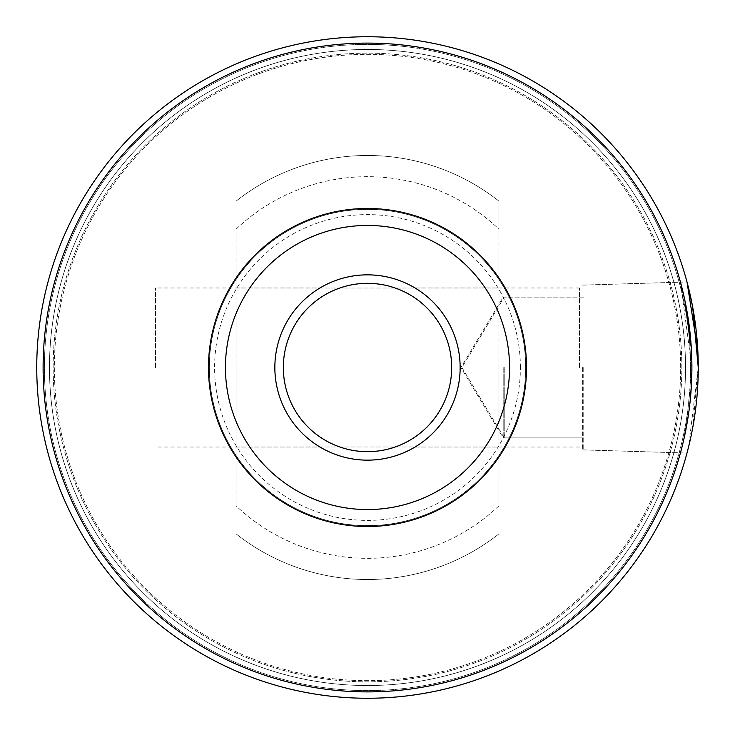 <?xml version="1.0" encoding="UTF-8"?>
<svg xmlns="http://www.w3.org/2000/svg" width="735" height="735" viewBox="0 0 735 735"><rect width="100%" height="100%" fill="white"/><g stroke="black" fill="none" stroke-linecap="round" stroke-linejoin="round"><path stroke-width="0.55" stroke-dasharray="3.67 2.76" d="M526.517 367.5A159.017 159.017 0 0 0 367.5 208.483A159.017 159.017 0 0 0 208.483 367.5A159.017 159.017 0 0 0 367.5 526.517A159.017 159.017 0 0 0 526.517 367.5M520.398 367.5A152.898 152.898 0 0 0 367.5 214.602A152.898 152.898 0 0 0 214.602 367.5A152.898 152.898 0 0 0 367.5 520.398A152.898 152.898 0 0 0 520.398 367.5M582.662 367.5L582.662 449.903L582.662 367.5M504.21 367.5L504.21 437.895L504.21 367.5M582.662 449.903L686.995 453.026L692.664 428.036L698.25 367.5L688.64 446.659M583.755 367.5L583.755 449.903L583.755 367.5M503.19 367.5L503.19 437.895L503.19 367.5M583.755 449.903L680.472 452.806L686.224 427.88L691.892 367.5L691.497 383.468M690.22 400.354L688.392 415.027M683.991 438.648L682.199 446.2M498.955 367.5L498.955 447.009L498.955 367.5M236.045 367.5L236.045 447.009L236.045 367.5M698.25 367.5A330.75 330.75 0 0 0 367.5 36.75A330.75 330.75 0 0 0 36.75 367.5A330.75 330.75 0 0 0 367.5 698.25A330.75 330.75 0 0 0 698.25 367.5L697.809 350.503M681.841 367.5A314.341 314.341 0 0 0 367.5 53.159A314.341 314.341 0 0 0 53.159 367.5A314.341 314.341 0 0 0 367.5 681.841A314.341 314.341 0 0 0 681.841 367.5A314.341 314.341 0 0 0 367.5 53.159A314.341 314.341 0 0 0 53.159 367.5A314.341 314.341 0 0 0 367.5 681.841A314.341 314.341 0 0 0 681.841 367.5M583.755 285.097L680.472 282.194L691.892 367.5A324.392 324.392 0 0 0 367.5 43.108A324.392 324.392 0 0 0 43.108 367.5A324.392 324.392 0 0 0 367.5 691.892A324.392 324.392 0 0 0 691.892 367.5A324.392 324.392 0 0 0 367.5 43.108A324.392 324.392 0 0 0 43.108 367.5A324.392 324.392 0 0 0 367.5 691.892A324.392 324.392 0 0 0 691.892 367.5A324.392 324.392 0 0 0 367.5 43.108A324.392 324.392 0 0 0 43.108 367.5A324.392 324.392 0 0 0 367.5 691.892A324.392 324.392 0 0 0 691.892 367.5A324.392 324.392 0 0 0 367.5 43.108A324.392 324.392 0 0 0 43.108 367.5A324.392 324.392 0 0 0 367.5 691.892A324.392 324.392 0 0 0 691.892 367.5L691.332 348.427M690.615 367.5A323.115 323.115 0 0 0 367.5 44.385A323.115 323.115 0 0 0 44.385 367.5A323.115 323.115 0 0 0 367.5 690.615A323.115 323.115 0 0 0 690.615 367.5A323.115 323.115 0 0 0 367.5 44.385A323.115 323.115 0 0 0 44.385 367.5A323.115 323.115 0 0 0 367.5 690.615A323.115 323.115 0 0 0 690.615 367.5M680.656 367.5A313.156 313.156 0 0 0 367.5 54.344A313.156 313.156 0 0 0 54.344 367.5A313.156 313.156 0 0 0 367.5 680.656A313.156 313.156 0 0 0 680.656 367.5A313.156 313.156 0 0 0 367.5 54.344A313.156 313.156 0 0 0 54.344 367.5A313.156 313.156 0 0 0 367.5 680.656A313.156 313.156 0 0 0 680.656 367.5M49.475 367.5A318.025 318.025 0 0 0 367.5 685.525A318.025 318.025 0 0 0 685.525 367.5A318.025 318.025 0 0 0 367.5 49.475A318.025 318.025 0 0 0 49.475 367.5A318.025 318.025 0 0 0 367.5 685.525A318.025 318.025 0 0 0 685.525 367.5A318.025 318.025 0 0 0 367.5 49.475A318.025 318.025 0 0 0 49.475 367.5M274.844 367.5A92.656 92.656 0 0 0 367.5 460.156A92.656 92.656 0 0 0 460.156 367.5A92.656 92.656 0 0 0 367.5 274.844A92.656 92.656 0 0 0 274.844 367.5A92.656 92.656 0 0 0 367.5 460.156A92.656 92.656 0 0 0 460.156 367.5A92.656 92.656 0 0 0 367.5 274.844A92.656 92.656 0 0 0 274.844 367.5M525.663 367.5A158.163 158.163 0 0 0 367.5 209.337A158.163 158.163 0 0 0 209.337 367.5A158.163 158.163 0 0 0 367.5 525.663A158.163 158.163 0 0 0 525.663 367.5A158.163 158.163 0 0 0 367.5 209.337A158.163 158.163 0 0 0 209.337 367.5A158.163 158.163 0 0 0 367.5 525.663A158.163 158.163 0 0 0 525.663 367.5M236.045 505.818L236.045 229.182A190.815 190.815 0 0 1 498.955 229.182L498.955 201.151A212.02 212.02 0 0 0 236.045 201.151A212.02 212.02 0 0 1 498.955 201.151L498.955 505.818A190.815 190.815 0 0 1 236.045 505.818L236.045 229.182M498.955 229.182L498.955 505.818M236.045 533.849A212.02 212.02 0 0 0 498.955 533.849A212.02 212.02 0 0 1 236.045 533.849M165.338 121.992A318.025 318.025 0 0 0 121.992 569.662A318.025 318.025 0 0 0 569.662 613.008A318.025 318.025 0 0 0 613.008 165.338A318.025 318.025 0 0 0 165.338 121.992A318.025 318.025 0 0 0 121.992 569.662A318.025 318.025 0 0 0 569.662 613.008A318.025 318.025 0 0 0 613.008 165.338A318.025 318.025 0 0 0 165.338 121.992M321.746 448.065A92.656 92.656 0 0 0 413.254 448.065L321.746 448.065L413.254 448.065M308.608 295.975A92.656 92.656 0 0 0 295.975 426.392A92.656 92.656 0 0 0 426.392 439.025A92.656 92.656 0 0 0 439.025 308.608A92.656 92.656 0 0 0 308.608 295.975M321.746 286.935A92.656 92.656 0 0 1 413.254 286.935A92.656 92.656 0 0 0 321.746 286.935L413.254 286.935L321.746 286.935M579.52 367.5L579.52 287.991L579.52 367.5M155.48 367.5L155.48 287.991L155.48 367.5M582.662 297.105L504.21 297.105L461.92 367.5L504.21 437.895L582.662 437.895M583.755 297.105L503.19 297.105L460.9 367.5L503.19 437.895L583.755 437.895M236.045 447.009L498.955 447.009M236.045 287.991L498.955 287.991M582.662 285.097L686.995 281.974M579.52 287.991L155.48 287.991M579.52 447.009L155.48 447.009"/><path stroke-width="1.1" d="M688.64 446.659L686.995 453.026M691.497 383.468L690.22 400.354M688.392 415.027L683.991 438.648M682.199 446.2L680.472 452.806M698.25 367.5A330.75 330.75 0 0 0 367.5 36.75A330.75 330.75 0 0 0 36.75 367.5A330.75 330.75 0 0 0 367.5 698.25A330.75 330.75 0 0 0 698.25 367.5L692.655 306.918L686.995 281.974L697.809 350.503M509.557 367.5A142.057 142.057 0 0 0 367.5 225.443A142.057 142.057 0 0 0 225.443 367.5A142.057 142.057 0 0 0 367.5 509.557A142.057 142.057 0 0 0 509.557 367.5M208.483 367.5A159.017 159.017 0 0 1 367.5 208.483A159.017 159.017 0 0 1 526.517 367.5A159.017 159.017 0 0 1 367.5 526.517A159.017 159.017 0 0 1 208.483 367.5M691.892 367.5A324.392 324.392 0 0 0 367.5 43.108A324.392 324.392 0 0 0 43.108 367.5A324.392 324.392 0 0 0 367.5 691.892A324.392 324.392 0 0 0 691.892 367.5M691.332 348.427L684.956 300.771L680.472 282.194M313.992 302.526A84.176 84.176 0 0 0 302.526 421.008A84.176 84.176 0 0 0 421.008 432.474A84.176 84.176 0 0 0 432.474 313.992A84.176 84.176 0 0 0 313.992 302.526M426.392 439.025A92.656 92.656 0 0 1 295.975 426.392A92.656 92.656 0 0 1 308.608 295.975A92.656 92.656 0 0 1 439.025 308.608A92.656 92.656 0 0 1 426.392 439.025M413.254 448.065A92.656 92.656 0 0 1 321.746 448.065"/></g></svg>

